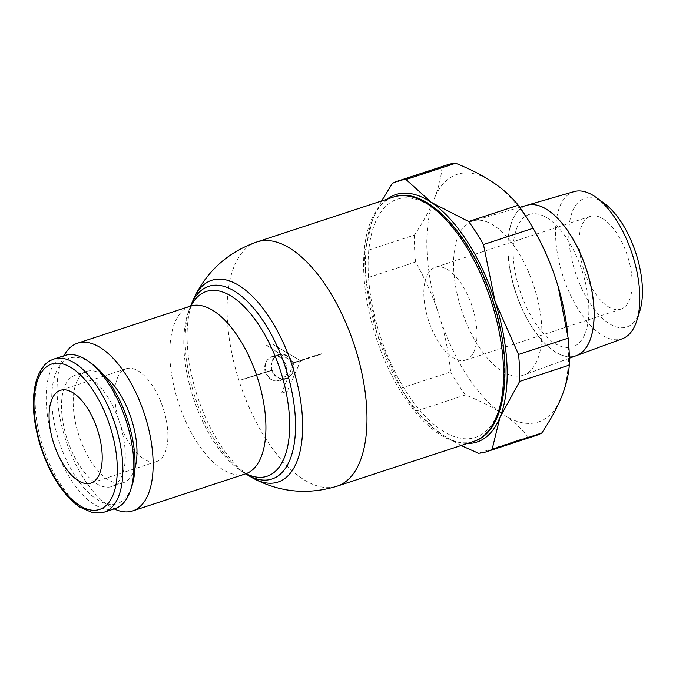 <?xml version="1.0" encoding="UTF-8"?>
<svg xmlns="http://www.w3.org/2000/svg" width="676" height="676" viewBox="0 0 676 676"><rect width="100%" height="100%" fill="white"/><g stroke="black" fill="none" stroke-linecap="round" stroke-linejoin="round"><path stroke-width="0.51" stroke-dasharray="3.38 2.54" d="M492.88 302.079A125.33 58.804 -108.2 0 0 398.232 198.938A125.33 58.804 -108.2 0 0 379.777 334.561A125.33 58.804 -108.2 0 0 474.434 437.702A125.33 58.804 -108.2 0 0 492.88 302.079M465.274 360.207A48.833 22.908 -108.2 0 0 465.663 360.088A48.833 22.908 -108.2 0 0 472.33 306.955A48.833 22.908 -108.2 0 0 435.589 267.181A48.833 22.908 -108.2 0 0 435.2 267.299A48.833 22.908 -108.2 0 0 428.525 320.432A48.833 22.908 -108.2 0 0 465.274 360.207M620.467 309.262A48.833 22.908 -108.2 0 0 620.847 309.143A48.833 22.908 -108.2 0 0 627.522 256.01A48.833 22.908 -108.2 0 0 590.773 216.236A48.833 22.908 -108.2 0 0 590.393 216.354A48.833 22.908 -108.2 0 0 583.718 269.479A48.833 22.908 -108.2 0 0 620.467 309.262M574.076 191.612A77.427 36.335 -108.2 0 0 562.77 275.462A77.427 36.335 -108.2 0 0 621.227 339.107A77.427 36.335 -108.2 0 0 622.41 338.718M575.065 356.091A79.168 37.146 -108.2 0 0 576.273 355.694A79.168 37.146 71.8 0 1 575.132 356.066A79.168 37.146 71.8 0 1 515.349 290.95A79.168 37.146 71.8 0 1 526.959 205.259M604.496 203.527A67.676 31.755 -108.2 0 0 585.044 198.279A67.676 31.755 -108.2 0 0 575.082 271.515A67.676 31.755 -108.2 0 0 626.196 327.209A67.676 31.755 -108.2 0 0 639.809 311.112M522.404 375.467A81.154 38.076 -108.2 0 0 523.647 375.062A81.154 38.076 -108.2 0 0 533.922 286.328A81.154 38.076 -108.2 0 0 473.065 220.858A81.154 38.076 -108.2 0 0 473.023 220.875A81.154 38.076 -108.2 0 0 461.125 308.721A81.154 38.076 -108.2 0 0 522.404 375.467M461.108 445.518L441.234 434.169A130.214 61.093 -108.2 0 0 467.277 443.49M387.061 199.158A130.214 61.093 -108.2 0 0 372.67 219.337L381.594 200.958M560.134 400.243A130.316 61.144 71.8 0 1 537.352 422.297A130.316 61.144 71.8 0 1 505.504 415.934C514.25 422.111 521.779 429.116 528.091 436.941A142.416 66.823 -108.2 0 0 535.164 435.75A142.416 66.823 -108.2 0 0 536.296 435.403M528.091 436.941L478.464 453.233M447.453 164.775A142.416 66.823 -108.2 0 0 441.986 167.158C441.225 176.715 439.011 186.356 435.336 196.082A130.316 61.144 71.8 0 1 458.117 174.028A130.316 61.144 71.8 0 1 489.965 180.391M392.359 183.45L441.986 167.158M193.311 299.62A106.174 49.821 -108.2 0 0 196.953 394.928A106.174 49.821 -108.2 0 0 251.675 477.417M190.581 306.084A101.4 47.573 -108.2 0 0 190.159 307.2A101.4 47.573 -108.2 0 0 244.644 473.175A101.4 47.573 -108.2 0 0 245.65 473.825M63.899 355.779A88.269 41.413 -108.2 0 0 65.749 439.975A88.269 41.413 -108.2 0 0 114.159 508.884M64.879 355.458A80.571 37.805 -108.2 0 0 53.877 443.126A80.571 37.805 -108.2 0 0 114.506 508.758A80.571 37.805 -108.2 0 0 115.14 508.555M91.294 363.342A76.54 35.913 -108.2 0 0 70.127 357.993A76.54 35.913 -108.2 0 0 58.854 440.82A76.54 35.913 -108.2 0 0 116.661 503.806A76.54 35.913 -108.2 0 0 131.744 486.559M134.921 468.206A58.592 27.496 71.8 0 1 123.378 482.732A58.592 27.496 71.8 0 1 122.914 482.867A58.592 27.496 71.8 0 1 78.822 435.141A58.592 27.496 71.8 0 1 86.824 371.386A58.592 27.496 71.8 0 1 87.288 371.242A58.592 27.496 71.8 0 1 104.729 376.236M75.577 375.087A58.592 27.496 -108.2 0 0 75.112 375.231A58.592 27.496 -108.2 0 0 67.11 438.986A58.592 27.496 -108.2 0 0 111.202 486.712A58.592 27.496 -108.2 0 0 111.667 486.568A58.592 27.496 -108.2 0 0 119.677 422.813A58.592 27.496 -108.2 0 0 75.577 375.087M126.48 368.648A48.833 22.908 71.8 0 1 163.229 408.431A48.833 22.908 71.8 0 1 156.553 461.556A48.833 22.908 71.8 0 1 156.173 461.674A48.833 22.908 71.8 0 1 119.424 421.9A48.833 22.908 71.8 0 1 126.099 368.766A48.833 22.908 71.8 0 1 126.48 368.648M314.813 355.998A128.558 60.325 71.8 0 1 314.72 355.686L293.891 362.522L266.631 345.394A128.541 60.316 -108.2 0 0 266.665 345.554L293.942 362.674L281.757 392.84A128.541 60.316 -108.2 0 0 281.824 392.993L293.992 362.835L321.413 354.106L314.72 355.686M255.038 375.619L265.237 372.273C268.347 379.261 273.239 382.041 279.94 380.605C293.561 376.938 285.399 351.343 272.242 356.489C265.921 359.362 263.572 364.575 265.195 372.138L240.208 380.149L261.62 373.727L246.799 378.256L261.519 373.422L254.936 375.315M265.237 372.273L271.828 370.38A12.658 11.179 74 0 0 285.889 378.906L279.94 380.605M285.889 378.906A12.658 11.179 74 0 0 286.244 378.797A12.658 11.179 74 0 0 293.08 363.451A12.658 11.179 74 0 0 278.901 354.57L272.242 356.489M278.901 354.57A12.658 11.179 74 0 0 278.554 354.68A12.658 11.179 74 0 0 271.786 370.245L265.195 372.138M278.698 355.154A12.16 10.74 -106 0 1 279.044 355.052A12.16 10.74 -106 0 1 292.666 363.578A12.16 10.74 -106 0 1 286.1 378.323A12.16 10.74 -106 0 1 285.754 378.433A12.16 10.74 -106 0 1 272.132 369.899A12.16 10.74 -106 0 1 278.698 355.154M272.369 356.97C285.019 352.019 292.869 376.616 279.763 380.14C266.547 385.252 258.697 360.663 272.369 356.97L279.044 355.052M246.799 378.256L240.208 380.149M279.763 380.14L285.754 378.433M261.519 373.422L271.786 370.245M271.828 370.38L261.62 373.727M293.942 362.674L300.541 360.781L287.258 391.26L281.757 392.84M293.992 362.835L300.592 360.942L287.258 391.26M287.308 391.421L281.824 392.993M300.592 360.942L321.413 354.106M321.32 353.793L300.49 360.629L272.115 343.822L266.631 345.394M272.115 343.822L266.665 345.554M272.166 343.974L300.541 360.781M300.49 360.629L293.891 362.522M414.439 235.054A142.416 66.823 -108.2 0 0 415.579 262.009C424.722 278.216 431.989 294.212 437.372 310.014A130.316 61.144 71.8 0 1 432.817 202.285C428.525 212.213 422.399 223.131 414.439 235.054L364.812 251.345L372.67 219.337A130.214 61.093 -108.2 0 0 367.017 287.461A130.214 61.093 -108.2 0 0 377.571 335.195A130.214 61.093 -108.2 0 0 398.798 384.255A130.214 61.093 -108.2 0 0 441.234 434.169L415.833 411.228L465.46 394.936C478.971 400.403 490.404 406.124 499.775 412.098A130.316 61.144 71.8 0 1 440.583 320.061C445.349 336.056 448.703 353.345 450.655 371.91L401.029 388.201A142.416 66.823 -108.2 0 0 401.189 388.497A142.416 66.823 -108.2 0 0 415.833 411.228M364.812 251.345A142.416 66.823 -108.2 0 0 365.953 278.301L415.579 262.009M450.655 371.91A142.416 66.823 -108.2 0 0 465.46 394.936M495.694 184.227A130.316 61.144 71.8 0 1 535.299 232.172M567.105 329.051A130.316 61.144 71.8 0 1 562.652 394.04M401.029 388.201L377.571 335.195L366.527 283.396L365.953 278.301M435.336 196.082L432.817 202.285M437.372 310.014L440.583 320.061M499.775 412.098L505.504 415.934M526.857 205.284A79.168 37.146 -108.2 0 0 515.205 290.959A79.168 37.146 -108.2 0 0 574.997 356.117M529.874 214.25A69.712 32.71 -108.2 0 0 519.607 289.691A69.712 32.71 -108.2 0 0 572.259 347.058M529.731 214.292A69.712 32.71 71.8 0 1 582.382 271.668A69.712 32.71 71.8 0 1 572.116 347.101M393.483 197.054A128.584 60.333 -108.2 0 0 375.577 335.879A128.584 60.333 -108.2 0 0 472.685 441.698A128.584 60.333 -108.2 0 0 473.699 441.386M256.939 241.932A128.524 60.308 -108.2 0 0 239.042 380.706A128.524 60.308 -108.2 0 0 336.107 486.475A128.524 60.308 -108.2 0 0 337.113 486.171M191.021 305.898A97.259 45.638 -108.2 0 0 188.612 311.374A97.259 45.638 -108.2 0 0 188.57 311.475A97.259 45.638 -108.2 0 0 192.837 396.449A97.259 45.638 -108.2 0 0 240.833 470.673A97.259 45.638 -108.2 0 0 240.926 470.733A97.259 45.638 -108.2 0 0 246.106 473.715M190.353 306.169A88.269 41.413 -108.2 0 0 178.05 401.468A88.269 41.413 -108.2 0 0 244.712 474.113A88.269 41.413 -108.2 0 0 245.413 473.901M53.886 359.066A80.571 37.805 -108.2 0 0 42.664 446.059A80.571 37.805 -108.2 0 0 103.513 512.366M620.847 309.143L465.663 360.088M569.344 358.246L523.647 375.062M240.833 470.673L244.644 473.175M188.57 311.475L190.159 307.2M191.832 305.4L188.612 311.374M86.824 371.386L75.112 375.231M156.553 461.556L90.871 483.12M126.099 368.766L60.409 390.331M123.378 482.732L111.667 486.568M240.926 470.733L247.061 473.631M367.017 287.461L366.527 283.396M398.798 384.255L401.189 388.497M519.802 207.329L473.023 220.875M590.393 216.354L435.2 267.299"/><path stroke-width="1.01" d="M576.341 355.669L622.41 338.718A77.427 36.335 -108.2 0 0 636.8 320.678A77.427 36.335 -108.2 0 0 596.401 197.603A77.427 36.335 -108.2 0 0 574.152 191.595A77.427 36.335 -108.2 0 0 574.11 191.604A77.427 36.335 -108.2 0 0 574.076 191.612L526.959 205.259A79.168 37.146 71.8 0 1 526.993 205.242A79.168 37.146 71.8 0 1 586.371 269.107A79.168 37.146 71.8 0 1 576.341 355.669A79.168 37.146 71.8 0 1 576.307 355.686A79.168 37.146 -108.2 0 0 586.303 269.132A79.168 37.146 -108.2 0 0 526.925 205.267M636.8 320.678L639.809 311.112A67.676 31.755 -108.2 0 0 604.496 203.527L596.401 197.603M467.277 443.49A130.214 61.093 -108.2 0 0 475.912 442.349A130.214 61.093 -108.2 0 0 499.987 417.303A130.214 61.093 -108.2 0 0 495.085 301.445A130.214 61.093 -108.2 0 0 431.432 202.47A130.214 61.093 -108.2 0 0 396.744 194.282A130.214 61.093 -108.2 0 0 387.061 199.158M486.669 451.695A142.416 66.823 -108.2 0 0 492.128 449.312L541.755 433.02A142.416 66.823 -108.2 0 1 536.296 435.403L486.669 451.695A142.416 66.823 -108.2 0 1 485.537 452.041A142.416 66.823 -108.2 0 1 478.464 453.233L461.108 445.518M533.094 228.26A142.416 66.823 -108.2 0 0 532.925 227.964L535.299 232.172A130.316 61.144 71.8 0 1 554.886 276.264C549.503 260.471 542.236 244.467 533.094 228.26L483.467 244.551A142.416 66.823 -108.2 0 0 468.654 221.525L518.281 205.234C511.969 197.409 504.44 190.404 495.694 184.227L489.965 180.391C480.602 174.416 469.161 168.696 455.658 163.229L406.031 179.52A142.416 66.823 -108.2 0 0 398.95 180.72A142.416 66.823 -108.2 0 0 397.826 181.067A142.416 66.823 -108.2 0 0 392.359 183.45L381.594 200.958M455.658 163.229A142.416 66.823 -108.2 0 0 448.577 164.429A142.416 66.823 -108.2 0 0 447.453 164.775L397.826 181.067M245.65 473.825A101.4 47.573 -108.2 0 0 246.858 474.569L251.675 477.417A106.174 49.821 -108.2 0 0 253.863 478.642A106.174 49.821 -108.2 0 0 277.143 482.309A106.174 49.821 -108.2 0 0 292.776 367.414A106.174 49.821 -108.2 0 0 212.594 280.033A106.174 49.821 -108.2 0 0 194.342 297.33A106.174 49.821 -108.2 0 0 193.311 299.62L191.122 304.766A101.4 47.573 -108.2 0 0 190.581 306.084M246.858 474.569A101.4 47.573 -108.2 0 0 271.177 479.242A101.4 47.573 -108.2 0 0 286.109 369.519A101.4 47.573 -108.2 0 0 209.535 286.066A101.4 47.573 -108.2 0 0 191.122 304.766M114.159 508.884A88.269 41.413 -108.2 0 0 131.938 511.14A88.269 41.413 -108.2 0 0 132.631 510.921A88.269 41.413 -108.2 0 0 144.698 414.878A88.269 41.413 -108.2 0 0 78.264 342.977A88.269 41.413 -108.2 0 0 77.571 343.188A88.269 41.413 -108.2 0 0 63.899 355.779M53.886 359.066C48.283 361.17 42.588 364.187 37.062 378.036C31.147 396.711 32.347 419.619 40.645 446.76C50.016 474.805 62.936 494.849 79.405 506.899L92.739 512.771L104.146 512.171L115.14 508.555A80.571 37.805 -108.2 0 0 130.383 490.59A80.571 37.805 -108.2 0 0 87.804 360.891A80.571 37.805 -108.2 0 0 65.521 355.263A80.571 37.805 -108.2 0 0 64.879 355.458L53.886 359.066A80.571 37.805 -108.2 0 1 54.528 358.871A80.571 37.805 -108.2 0 1 115.376 425.179A80.571 37.805 -108.2 0 1 104.146 512.171A80.571 37.805 -108.2 0 1 103.513 512.366M60.798 390.213A48.833 22.908 71.8 0 1 97.538 429.987A48.833 22.908 71.8 0 1 90.871 483.12A48.833 22.908 71.8 0 1 90.483 483.239A48.833 22.908 71.8 0 1 53.734 443.464A48.833 22.908 71.8 0 1 60.409 390.331A48.833 22.908 71.8 0 1 60.798 390.213M104.729 376.236A58.592 27.496 71.8 0 1 134.921 468.206M130.383 490.59L131.744 486.559A76.54 35.913 -108.2 0 0 91.294 363.342L87.804 360.891M532.925 227.964A142.416 66.823 -108.2 0 0 518.281 205.234M541.755 433.02C549.715 421.089 555.841 410.171 560.134 400.243L562.652 394.04C566.327 384.314 568.55 374.681 569.31 365.116L519.683 381.408A142.416 66.823 -108.2 0 0 518.543 354.461L568.17 338.169L558.097 286.311A130.316 61.144 71.8 0 1 567.105 329.051L567.587 333.065M569.31 365.116A142.416 66.823 -108.2 0 0 568.17 338.169M406.031 179.52L431.432 202.47L468.654 221.525M483.467 244.551L495.085 301.445L518.543 354.461M519.683 381.408L499.987 417.303L492.128 449.312M558.097 286.311L554.886 276.264M394.514 196.733A128.584 60.333 -108.2 0 0 393.483 197.054L393.483 197.054C425.897 184.801 472.845 235.704 493.252 301.986C514.478 366.333 506.256 432.175 473.699 441.386L473.699 441.386A128.584 60.333 -108.2 0 0 491.621 302.552A128.584 60.333 -108.2 0 0 394.514 196.733M253.863 478.642C280.498 492.483 308.256 494.984 337.121 486.162A128.524 60.308 -108.2 0 0 337.121 486.162A128.524 60.308 -108.2 0 0 355.035 347.396A128.524 60.308 -108.2 0 0 257.962 241.619A128.524 60.308 -108.2 0 0 256.948 241.932A128.524 60.308 -108.2 0 0 256.939 241.932L393.483 197.054M246.106 473.715A97.259 45.638 -108.2 0 0 266.293 476.487A97.259 45.638 -108.2 0 0 280.616 371.242A97.259 45.638 -108.2 0 0 207.16 291.204A97.259 45.638 -108.2 0 0 191.021 305.898M247.061 473.631L245.413 473.901A88.269 41.413 -108.2 0 0 257.708 378.594A88.269 41.413 -108.2 0 0 191.046 305.949A88.269 41.413 -108.2 0 0 190.353 306.169L191.832 305.4M41.101 446.642A76.54 35.913 -108.2 0 0 98.907 509.636A76.54 35.913 -108.2 0 0 110.18 426.81A76.54 35.913 -108.2 0 0 52.373 363.823A76.54 35.913 -108.2 0 0 41.101 446.642M576.273 355.694L569.344 358.246M190.353 306.169L77.571 343.188M337.113 486.171L473.699 441.386M245.413 473.901L132.631 510.921M194.342 297.33C207.6 270.4 228.463 251.937 256.948 241.932M526.824 205.293L519.802 207.329"/></g></svg>
